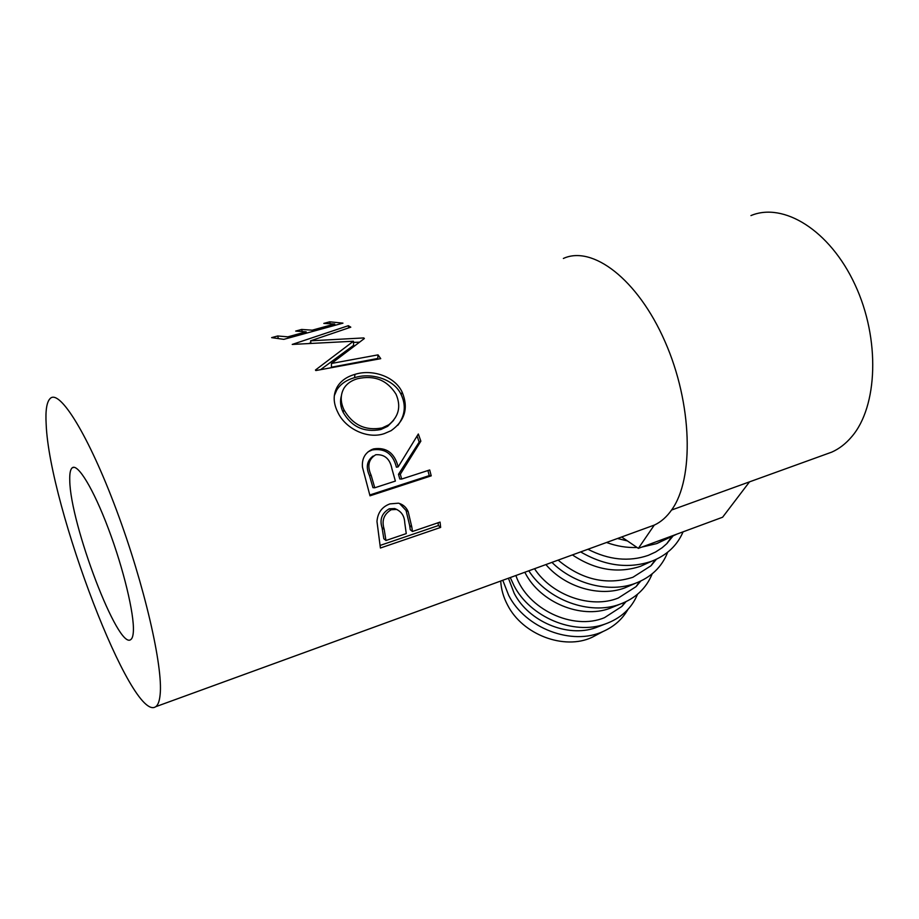 <?xml version="1.0" encoding="UTF-8"?>
<svg xmlns="http://www.w3.org/2000/svg" width="919" height="919" viewBox="0 0 919 919"><rect width="100%" height="100%" fill="white"/><g stroke="black" fill="none" stroke-linecap="round" stroke-linejoin="round"><path stroke-width="1.38" d="M500.717 581.038C501.154 589.251 503.451 597.27 507.61 605.116C522.497 634.615 564.174 650.48 592.054 637.326L598.614 633.857M502.773 580.28L508.689 595.363C525.358 628.309 572.123 646.114 603.22 631.422C614.122 626.54 622.358 619.211 627.941 609.435M508.437 578.223L514.192 593.329C528.62 621.52 567.448 637.935 595.604 627.746L600.555 625.816M622.956 605.299L623.702 603.852M510.275 577.546L514.031 585.69C530.125 617.109 573.559 635.466 604.909 624.116C620.67 618.51 631.548 608.562 637.545 594.237M625.965 601.704L621.83 606.471L604.541 617.637C573.123 630.974 527.196 609.102 515.881 575.512M524.806 572.261L525.369 573.295C540.418 602.37 580.923 619.199 609.779 608.378L615.408 606.058M636.993 585.656L637.637 584.381M528.793 570.802C547.529 600.027 589.55 615.489 619.624 604.323C635.477 598.487 646.333 588.321 652.203 573.812M640.773 581.061L635.994 586.678L618.326 598.005C591.124 609.125 552.066 595.523 534.525 568.723M545.897 564.576C565.07 587.184 599.728 597.384 624.713 587.919L631.031 585.185M651.789 564.921L652.341 563.841M551.928 562.382C573.938 584.231 609.343 593.088 635.144 583.404C651.111 577.339 661.956 566.943 667.676 552.227M656.396 559.246L650.939 565.794L632.892 577.281C606.712 585.552 581.784 579.832 558.12 560.119M572.422 554.915C595.041 569.964 617.729 573.755 640.474 566.311L647.481 563.129M667.435 543.014L667.86 542.141M580.647 551.917C604.771 565.932 628.401 569.056 651.548 561.291C666.677 555.398 677.188 545.576 683.081 531.837M672.903 536.156L666.746 543.703L662.139 547.735L655.592 552.009L648.297 555.352C628.906 562.003 608.78 559.97 587.93 549.263M641.749 547.115L656.511 543.657L664.839 539.775M606.529 542.486C616.729 546.219 626.896 547.873 637.062 547.483M617.499 538.488L627.447 540.935M658.739 540.832L668.894 537.845L676.832 534.146M133.37 631.273C133.14 635.707 132.302 638.452 130.854 639.509C118.436 650.985 70.177 524.025 69.764 480.488C69.534 473.618 70.338 469.402 72.199 467.828C77.655 463.038 93.416 488.782 108.465 528.862C123.537 568.838 134.346 614.099 133.37 631.273M411.838 527.161L412.447 531.492L440.052 522.095L440.649 527.414L380.409 548.023L376.974 521.475C377.698 512.664 382.017 506.806 389.932 503.888L398.455 503.187C402.959 504.37 406.198 507.173 408.162 511.596L411.838 527.161L409.667 525.542L406.06 510.493L399.501 503.451M400.316 474.227L401.66 479.052L429.69 469.965L431.229 475.847L370.001 495.812L362.442 467.105C361.787 458.776 364.958 452.906 371.954 449.506L373.7 448.874C386.474 447.013 394.63 453.021 398.168 466.886L418.317 433.998L420.856 441.154L400.316 474.227L398.49 474.307L419.19 442.05L417.077 436.065M337.664 411.988C333.103 402.694 333.034 394.228 337.434 386.589C341.087 380.696 346.934 376.629 354.964 374.366C371.816 368.933 394.848 376.135 402.166 392.183C408.668 407.898 404.98 420.718 391.115 430.666L384.349 433.596C367.347 439.546 345.039 428.495 337.664 411.988M364.372 338.525L363.775 337.928L310.599 340.811L350.794 327.175L348.347 325.694L292.231 344.43L353.413 341.236L315.458 370.024L315.826 370.552L380.73 358.663L378.019 354.86L331.46 363.464L364.372 338.525M277.687 335.986L287.865 336.836L306.153 331.828L295.688 331.081L301.65 329.45L312.207 330.174L334.734 324.016L323.821 323.408L329.691 321.811L342.959 323.143L283.822 339.352L271.645 337.629L277.687 335.986L278.124 337.56M648.607 527.161L654.443 525.036C660.991 521.981 666.769 516.892 671.755 509.769C694.144 478.788 692.512 403.843 664.954 341.454C637.591 278.882 592.273 245.097 563.37 258.469M160.124 694.695C163.226 667.148 144.444 584.84 116.495 510.148C88.603 435.296 59.838 389.254 50.361 398.341C46.731 401.637 45.33 410.379 46.18 424.567C49.534 506.691 131.98 723.517 155.713 706.711C158.022 705.114 159.492 701.105 160.124 694.695M825.205 454.491L831.764 452.125C839.173 448.828 845.836 443.682 851.752 436.674C877.725 406.646 880.482 339.1 855.003 284.649C829.742 230.026 783.298 201.916 750.949 215.586M287.865 336.836L288.141 338.169M306.153 331.828L306.429 333.16M301.65 329.45L302.041 330.863M312.207 330.174L312.483 331.495M334.734 324.016L334.998 325.326M329.691 321.811L330.024 323.063M378.226 359.122L377.755 358.467L331.391 367.209L331.46 363.464M363.821 338.916L363.775 337.928M310.921 343.201L310.599 340.811M353.459 342.408L359.283 342.178M348.669 327.888L348.347 325.694M309.255 343.327L310.863 342.787M320.559 369.668L353.608 345.337L353.413 341.236M377.755 358.467L378.019 354.86M354.964 374.366L354.55 377.675C371.276 372.229 394.148 379.11 401.166 394.642C406.232 405.405 405.084 415.652 397.709 425.394M402.166 392.183L401.166 394.642M334.309 395.687L336.745 390.035C340.455 384.085 346.394 379.961 354.55 377.675M341.42 395.641C339.846 400.983 340.409 406.52 343.12 412.252C351.586 426.91 364.131 432.665 380.776 429.541L387.68 426.313L393.642 420.339M380.776 429.541L382.074 427.944L388.806 424.785C398.823 416.548 401.247 406.37 396.055 394.251C387.267 380.144 374.447 374.963 357.594 378.697C351.54 380.42 347.037 383.533 344.097 388.025C340.317 394.596 340.283 401.856 343.97 409.817C352.666 424.969 365.371 431.011 382.074 427.944M343.12 412.252L343.97 409.817M368.071 451.803L372.241 449.942C384.958 448.024 393.01 453.779 396.411 467.208L398.168 466.886M373.7 448.874L372.241 449.942M420.856 441.154L419.19 442.05M401.66 479.052L399.799 478.983L398.49 474.307M431.229 475.847L429.242 475.617L427.921 470.539M429.242 475.617L369.771 494.985M374.768 487.771L371.138 475.272C366.991 466.025 368.53 459.178 375.768 454.733C384.636 454.158 390.035 458.891 391.965 468.931L395.377 481.085L374.768 487.771L372.965 487.667L369.461 475.582C365.67 467.243 366.888 460.741 373.114 456.042M408.162 511.596L406.06 510.493M412.447 531.492L410.253 529.735L409.667 525.542M440.649 527.414L438.386 525.542L438.087 522.762M438.386 525.542L380.064 545.438M397.215 509.654L394.688 508.552L389.231 508.804C381.822 513.17 379.444 519.511 382.086 527.816L383.82 538.718L385.957 540.51L406.255 533.606L404.762 522.831C404.463 516.363 401.741 511.906 396.606 509.459L391.253 509.712L389.231 508.804M385.957 540.51L384.176 529.252L382.086 527.816M391.253 509.712C383.832 514.146 381.477 520.659 384.176 529.252M749.513 481.855L722.61 517.225L638.36 548.367L621.635 536.983M654.282 525.094L638.36 548.367M371.138 475.272L369.461 475.582M592.054 637.326L603.22 631.422M595.604 627.746L604.909 624.116M621.83 606.471L624.874 602.209M609.779 608.378L619.624 604.323M635.994 586.678L639.635 581.589M624.713 587.919L635.144 583.404M650.939 565.794L655.247 559.774M640.474 566.311L651.548 561.291M666.746 543.703L671.789 536.662M657.142 543.428L668.894 537.845M831.764 452.125L671.571 510.034M654.443 525.036L155.713 706.711M337.434 386.589L336.745 390.035M387.68 426.313L388.806 424.785M370.449 450.586L371.942 449.506M396.606 509.459L394.688 508.552M74.025 467.289L72.199 467.828"/></g></svg>
